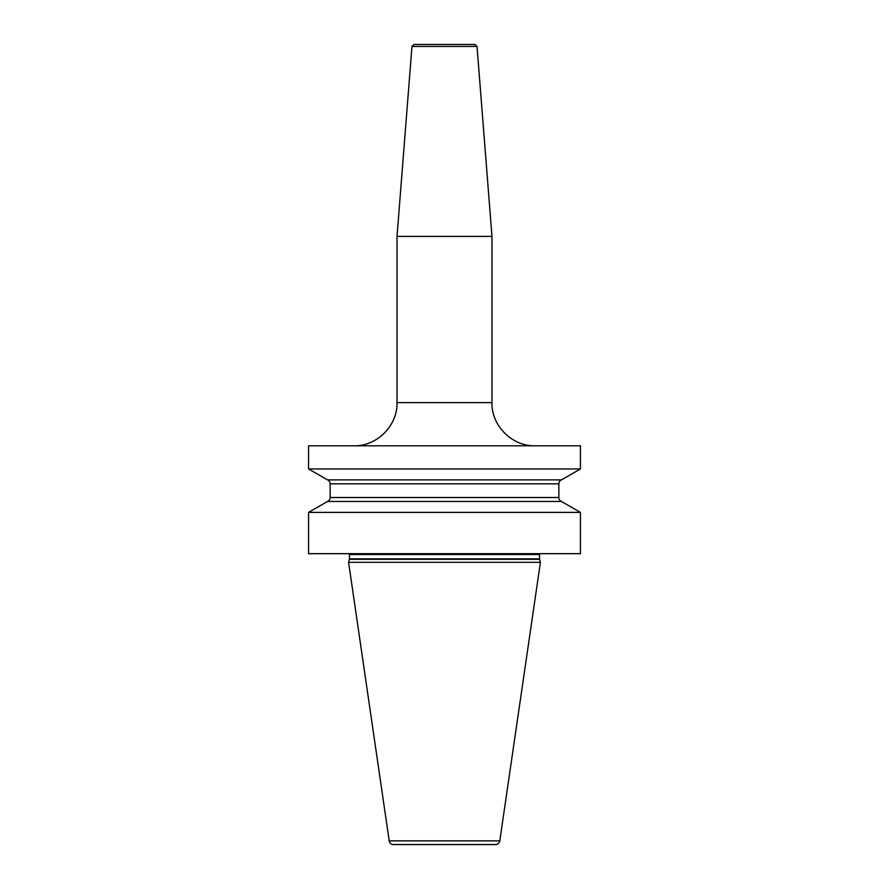 <?xml version="1.0" encoding="UTF-8"?>
<svg xmlns="http://www.w3.org/2000/svg" width="889" height="889" viewBox="0 0 889 889"><rect width="100%" height="100%" fill="white"/><g stroke="black" fill="none" stroke-linecap="round" stroke-linejoin="round"><path stroke-width="1.33" d="M308.561 512.386L580.439 512.386L580.439 553.68L308.561 553.68L308.561 512.386L327.574 501.463A4.312 4.312 0 0 0 330.141 497.518L330.141 483.827A4.312 4.312 0 0 0 327.574 479.882L308.561 468.97L580.439 468.97L580.439 445.8L308.561 445.8L308.561 468.97M580.439 512.386L561.426 501.463L327.574 501.463M539.612 559.314L349.388 559.314L348.588 562.315L540.412 562.315L539.612 559.314A1.722 1.722 0 0 1 539.545 558.87L539.545 554.547A1.722 1.722 0 0 1 539.779 553.68M349.388 559.314A1.722 1.722 0 0 0 349.455 558.87L349.455 554.547A1.722 1.722 0 0 0 349.221 553.68M348.588 562.315L389.204 840.861A4.312 4.312 0 0 0 393.483 844.55L495.517 844.55A4.312 4.312 0 0 0 499.796 840.861L389.204 840.861M540.412 562.315L499.796 840.861M561.426 501.463A4.312 4.312 0 0 1 558.859 497.518L558.859 483.827A4.312 4.312 0 0 1 561.426 479.882L327.574 479.882M561.426 479.882L580.439 468.97M491.973 402.639L491.973 236.374L397.027 236.374L397.027 402.639L491.973 402.639C491.373 425.698 512.064 446.389 535.122 445.8M411.974 46.439L414.13 44.45L474.87 44.45L477.026 46.439L411.974 46.439L397.027 236.374M539.545 554.547L349.455 554.547M539.545 558.87L349.455 558.87M558.859 483.827L330.141 483.827M558.859 497.518L330.141 497.518M397.027 402.639C397.627 425.698 376.936 446.389 353.878 445.8M477.026 46.439L491.973 236.374"/></g></svg>
